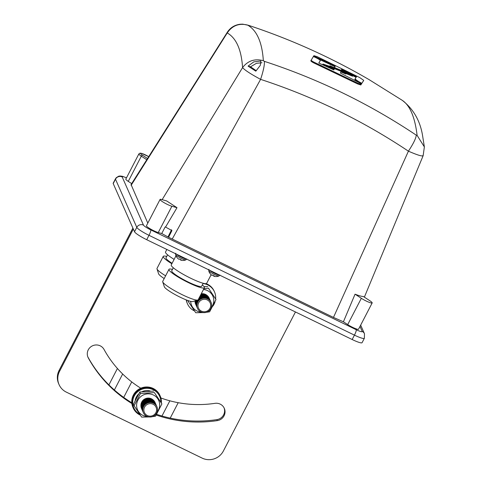 <?xml version="1.0" encoding="UTF-8"?>
<svg xmlns="http://www.w3.org/2000/svg" width="483" height="483" viewBox="0 0 483 483"><rect width="100%" height="100%" fill="white"/><g stroke="black" fill="none" stroke-linecap="round" stroke-linejoin="round"><path stroke-width="0.72" d="M248.063 66.111L253.81 61.872L260.856 60.997L260.319 65.344L255.821 71.17L248.063 66.111L250.538 66.805L256.231 70.687M357.975 81.995L354.866 79.496L355.222 78.85C355.82 79.737 357.619 81.017 360.638 82.678L360.324 83.239M354.854 79.321L355.222 78.85M171.888 206.253L158.255 232.552A7.487 1.081 -152.6 0 1 153.769 230.735A7.487 1.081 -152.6 0 1 146.44 225.736L160.072 199.437A7.487 1.081 -152.6 0 1 161.539 199.503L166.653 200.934L176.995 207.69L171.888 206.253A7.487 1.081 -152.6 0 1 167.402 204.436A7.487 1.081 -152.6 0 1 160.072 199.437M372.182 302.919L358.549 329.219A7.487 1.081 -152.6 0 1 352.59 327.329A7.487 1.081 -152.6 0 1 347.706 324.594L343.407 321.793L355.047 294.189C358.972 295.711 361.773 296.496 363.445 296.544L369.736 300.655A7.487 1.081 -152.6 0 1 372.182 302.919A7.487 1.081 -152.6 0 1 366.223 301.03A7.487 1.081 -152.6 0 1 361.338 298.295L347.706 324.594M158.255 232.552L161.739 233.531L165.144 226.956L165.554 227.07L171.936 230.56L168.591 237.262L333.469 317.428L343.407 321.793M167.987 236.948L171.586 229.763M113.215 183.576L134.522 231.743L136.792 227.36L115.485 179.193L113.215 183.576A12.473 1.799 -152.6 0 1 113.185 183.202L115.461 178.819A12.473 1.799 -152.6 0 0 115.485 179.193A4.987 4.86 156.1 0 1 122.181 176.953L143.487 225.126A7.487 1.081 27.4 0 0 150.799 229.902L356.249 329.714A7.487 1.081 27.4 0 0 362.19 331.38L359.998 326.423M356.249 329.714A4.987 0.875 115.9 0 1 354.437 335.136A12.473 1.799 -152.6 0 0 364.363 338.281L362.093 342.664A12.473 1.799 -152.6 0 1 352.161 339.519L354.437 335.136L148.987 235.318L146.711 239.701L352.161 339.519M146.711 239.701A12.473 1.799 -152.6 0 1 134.522 231.743M172.202 239.079L260.597 79.363C250.749 74.056 244.742 70.132 242.575 67.596C241.403 49.695 236.29 38.139 227.245 32.941L227.276 32.295L131.068 184.591L147.798 223.11M146.772 159.734L141.326 156.178A7.487 1.081 -152.6 0 1 138.881 153.914L125.822 179.121A7.487 1.081 27.4 0 0 128.261 181.385L131.684 183.612M161.739 233.531L168.591 237.262M423.054 155.285C423.229 156.848 418.35 155.478 408.419 151.179L333.469 317.428M165.554 227.07L176.995 207.69M402.297 100.355A635.87 104.008 111.5 0 1 417.113 135.391L424.364 146.917L422.673 136.26C420.355 121.124 413.563 109.158 402.297 100.355L369.169 79.677A635.87 610.337 168.4 0 0 248.425 25.297L247.58 25.062A635.87 118.172 120.4 0 1 263.338 60.677C254.758 58.437 247.833 60.743 242.575 67.596L162.131 199.672M247.58 25.062C239.067 22.961 232.287 25.581 227.245 32.941L131.098 185.357M361.489 83.861L360.825 84.984L357.637 83.927L314.831 63.412C312.26 62.216 310.931 61.329 310.859 60.743L313.376 56.517L314.62 57.06C318.231 58.727 320.114 59.916 320.271 60.617L318.786 63.019L333.904 69.944L334.393 68.514L341.046 71.243L340.424 73.084L361.489 83.861L360.825 84.984M357.637 83.927L358.006 83.287L315.145 62.742C312.561 61.552 311.239 60.659 311.167 60.079L310.859 60.743M319.957 61.275L318.852 63.05M333.807 69.902L334.393 68.514M363.355 81.011L361.441 83.951M356.068 77.34L352.904 75.68M351.044 74.714L341.348 69.793M334.544 67.644L334.858 66.612L318.182 58.86M340.829 71.901L345.852 74.044L346.202 73.386L322.964 64.04L334.846 68.115L329.943 65.797L352.964 75.577L352.602 76.229L346.094 73.591M334.073 69.129L322.644 64.704L322.964 64.04M329.943 65.797L329.696 66.298M346.202 73.386L340.998 70.838L352.964 75.577M250.538 66.805L256.443 63.309L261.967 62.748M355.047 294.189L361.338 298.295M361.459 83.964L361.827 83.317L360.638 82.684M355.216 78.669L356.472 76.719L341.692 69.135L341.312 70.409L334.671 67.65L335.196 65.948L313.672 56.052L313.92 55.672L317.144 56.656L359.787 77.624L363.723 80.365L361.827 83.317M334.858 66.612L335.196 65.948M313.364 56.722L313.672 56.052M320.766 66.02L321.086 65.362M315.145 62.742L314.831 63.412M358.006 83.287L361.193 84.344M197.776 300.04L192.82 301.555A16.217 2.343 -152.6 0 1 180.225 297.232A16.217 2.343 -152.6 0 1 164.335 286.787L162.717 281.867A19.96 2.88 27.4 0 0 182.272 294.721A19.96 2.88 27.4 0 0 197.776 300.04A19.96 2.88 27.4 0 0 198.157 299.762L204.406 287.711A19.96 2.88 27.4 0 0 202.347 284.904M211.149 274.7L206.676 283.328A19.96 2.88 -152.6 0 1 190.791 278.286A19.96 2.88 -152.6 0 1 171.242 264.956L175.981 255.809M172.449 269.405A19.96 2.88 27.4 0 0 168.972 269.339A19.96 2.88 27.4 0 0 188.521 282.67A19.96 2.88 27.4 0 0 204.406 287.711M173.3 267.763L171.737 270.776A16.839 2.433 27.4 0 0 188.237 282.024A16.839 2.433 27.4 0 0 201.64 286.274L203.198 283.267M168.972 269.339L162.723 281.396A19.96 2.88 27.4 0 0 162.717 281.867M167.571 254.819L166.013 257.825A16.839 2.433 27.4 0 0 172.099 263.307M166.726 256.455A19.96 2.88 27.4 0 0 163.242 256.395L156.993 268.445A19.96 2.88 27.4 0 0 156.993 268.916A19.96 2.88 27.4 0 0 165.615 275.817M163.242 256.395A19.96 2.88 27.4 0 0 171.863 263.76M164.196 278.552A16.217 2.343 -152.6 0 1 158.611 273.837L156.993 268.916M174.134 259.377A19.96 2.88 -152.6 0 1 165.512 252.011L166.828 249.476M185.792 259.914L185.792 259.914A5.784 0.833 -152.6 0 1 181.276 258.387A5.784 0.833 -152.6 0 1 175.601 254.632L175.601 254.632A7.589 7.589 0 0 0 176.706 257.143A7.022 1.346 123 0 0 176.796 257.228A7.583 7.468 -56 0 0 178.764 259.178A7.583 1.455 123 0 0 179.513 259.003A7.022 6.907 -56 0 0 181.149 259.8A7.583 1.183 -71.1 0 1 180.636 260.089A7.589 7.589 0 0 0 185.792 259.914L186.836 258.973M180.745 259.649L180.6 260.071A7.583 1.183 -71.1 0 0 180.636 260.089M180.394 259.498A7.583 1.183 -71.1 0 0 180.407 259.643A7.583 7.197 173.5 0 0 180.714 259.733M218.926 276.016L218.926 276.016A5.784 0.833 -152.6 0 1 214.41 274.483A5.784 0.833 -152.6 0 1 208.734 270.734L208.734 270.734A7.589 7.589 0 0 0 209.845 273.245A7.022 1.346 123 0 0 209.93 273.324A7.583 7.468 -56 0 0 211.904 275.28A7.583 1.455 123 0 0 212.653 275.099A7.022 6.907 -56 0 0 214.289 275.896A7.583 1.183 -71.1 0 1 213.77 276.185A7.589 7.589 0 0 0 218.926 276.016L219.976 275.075M213.884 275.751L213.734 276.167A7.583 1.183 -71.1 0 0 213.77 276.185M213.528 275.594A7.583 1.183 -71.1 0 0 213.546 275.739A7.583 7.197 173.5 0 0 213.854 275.835M140.776 388.205A109.876 107.003 -23.9 0 1 104.026 349.438A8.936 8.7 156.1 0 0 88.262 349.849A8.936 8.7 156.1 0 0 88.323 357.951A127.741 124.409 156.1 0 0 131.859 403.522M87.803 356.81A8.936 8.7 156.1 0 0 87.882 356.967A127.741 124.409 156.1 0 0 131.781 402.756M59.071 384.625L58.636 383.641A15.842 15.426 -23.9 0 1 59.095 370.419L59.53 371.403A15.842 15.426 156.1 0 0 59.071 384.625A15.842 15.426 156.1 0 0 66.346 392.136L202.136 458.107A15.842 15.426 156.1 0 0 223.375 451.007L295.451 311.964M59.095 370.419L132.891 228.054M59.53 371.403L133.326 229.039M156.715 414.354A127.741 124.409 156.1 0 0 216.873 419.63A8.936 8.7 156.1 0 0 224.082 407.881M156.305 415.054A127.741 124.409 156.1 0 0 217.308 420.621A8.936 8.7 156.1 0 0 224.311 408.364A8.936 8.7 156.1 0 0 214.971 403.341A109.876 107.003 -23.9 0 1 160.893 397.98M114.35 415.458L152.616 434.048M114.308 415.531A10.077 1.455 -152.6 0 1 111.241 413.949M155.532 435.467A10.077 1.455 -152.6 0 1 152.58 434.126M108.91 384.891L117.417 368.487M186.414 299.967A14.762 14.381 156.1 0 0 187.495 303.837A14.762 14.381 156.1 0 0 194.275 310.835A14.762 14.381 156.1 0 0 194.48 310.931M212.906 306.095A14.762 14.381 156.1 0 0 215.062 301.784M215.647 298.742A14.762 14.381 156.1 0 0 214.5 291.889A14.762 14.381 156.1 0 0 207.72 284.892A14.762 14.381 156.1 0 0 203.065 283.527M214.5 291.889L214.186 291.183A14.762 14.381 156.1 0 0 207.406 284.179A14.762 14.381 156.1 0 0 206.138 283.642M186.19 299.883A14.762 14.381 156.1 0 0 187.181 303.125L187.495 303.837M204.375 286.63A11.882 11.568 156.1 0 0 203.995 286.534M152.978 399.803A7.263 7.07 156.1 0 0 140.921 405.14M155.134 402.653A7.414 7.221 156.1 0 0 143.179 400.353A7.414 7.221 156.1 0 0 141.579 408.648M155.278 402.985A7.414 7.221 156.1 0 0 143.324 400.679A7.414 7.221 156.1 0 0 141.724 408.98M155.423 403.311A7.414 7.221 156.1 0 0 143.469 401.005A7.414 7.221 156.1 0 0 141.869 409.306M155.574 403.643A7.414 7.221 156.1 0 0 143.614 401.337A7.414 7.221 156.1 0 0 142.014 409.638M155.719 403.969A7.414 7.221 156.1 0 0 143.759 401.663A7.414 7.221 156.1 0 0 142.159 409.964M155.864 404.301A7.414 7.221 156.1 0 0 143.904 401.995A7.414 7.221 156.1 0 0 142.304 410.296M156.009 404.627A7.414 7.221 156.1 0 0 144.049 402.321A7.414 7.221 156.1 0 0 142.455 410.622M156.154 404.959A7.414 7.221 156.1 0 0 144.2 402.653A7.414 7.221 156.1 0 0 142.6 410.955M156.299 405.285A7.414 7.221 156.1 0 0 144.345 402.979A7.414 7.221 156.1 0 0 142.745 411.281M156.444 405.617A7.414 7.221 156.1 0 0 144.489 403.311A7.414 7.221 156.1 0 0 142.89 411.613M156.589 405.943A7.414 7.221 156.1 0 0 144.634 403.637A7.414 7.221 156.1 0 0 143.034 411.939M156.734 406.275A7.414 7.221 156.1 0 0 144.779 403.969A7.414 7.221 156.1 0 0 143.179 412.271M156.878 406.601A7.414 7.221 156.1 0 0 144.924 404.295A7.414 7.221 156.1 0 0 143.324 412.597M146.802 416.28A7.414 7.221 156.1 0 0 156.74 412.953A7.414 7.221 156.1 0 0 153.552 403.251A7.414 7.221 156.1 0 0 143.608 406.577A7.414 7.221 156.1 0 0 146.802 416.28M147.321 415.519A6.4 6.231 156.1 0 0 155.9 412.651A6.4 6.231 156.1 0 0 153.147 404.271A6.4 6.231 156.1 0 0 144.568 407.145A6.4 6.231 156.1 0 0 147.321 415.519M147.303 416.497A11.586 11.284 -23.9 0 1 142.871 415.362A11.586 11.284 -23.9 0 1 137.884 400.196A11.586 11.284 -23.9 0 1 153.425 394.997A11.586 11.284 -23.9 0 1 157.09 412.168M152.181 416.702L155.532 416.183L161.896 403.903L154.361 392.558L140.462 393.488L134.099 405.768L141.634 417.113L149.048 416.95M154.361 392.558L161.896 403.903M207.08 295.427A7.263 7.07 156.1 0 0 201.254 293.791M209.236 298.283A7.414 7.221 156.1 0 0 201.151 293.99M209.381 298.609A7.414 7.221 156.1 0 0 200.94 294.395M209.531 298.941A7.414 7.221 156.1 0 0 200.723 294.817M209.676 299.267A7.414 7.221 156.1 0 0 200.487 295.264M209.821 299.593A7.414 7.221 156.1 0 0 200.24 295.741M209.966 299.925A7.414 7.221 156.1 0 0 199.98 296.254M210.111 300.251A7.414 7.221 156.1 0 0 199.69 296.81M210.256 300.583A7.414 7.221 156.1 0 0 199.376 297.419M210.401 300.909A7.414 7.221 156.1 0 0 199.014 298.114M210.546 301.241A7.414 7.221 156.1 0 0 198.585 298.941M210.691 301.567A7.414 7.221 156.1 0 0 198.736 299.267A7.414 7.221 156.1 0 0 197.136 307.562M210.836 301.899A7.414 7.221 156.1 0 0 198.881 299.593A7.414 7.221 156.1 0 0 197.281 307.894M210.986 302.225A7.414 7.221 156.1 0 0 199.026 299.919A7.414 7.221 156.1 0 0 197.426 308.22M200.904 311.903A7.414 7.221 156.1 0 0 210.842 308.577A7.414 7.221 156.1 0 0 207.654 298.874A7.414 7.221 156.1 0 0 197.716 302.201A7.414 7.221 156.1 0 0 200.904 311.903M201.423 311.143A6.4 6.231 156.1 0 0 210.002 308.275A6.4 6.231 156.1 0 0 207.249 299.901A6.4 6.231 156.1 0 0 198.67 302.769A6.4 6.231 156.1 0 0 201.423 311.143M203.476 289.51A11.586 11.284 -23.9 0 1 207.527 290.621A11.586 11.284 -23.9 0 1 211.192 307.798M201.405 312.127A11.586 11.284 -23.9 0 1 196.973 310.986A11.586 11.284 -23.9 0 1 190.719 301.38M188.648 300.782L188.201 301.392L195.736 312.736L203.15 312.579M206.283 312.326L209.634 311.807L215.998 299.526L208.463 288.182L203.832 288.816M208.463 288.182L215.998 299.526M140.462 393.488L139.798 392.003L153.703 391.067M134.099 405.768L133.435 404.277L139.798 392.003M188.201 301.392L187.796 300.486M204.08 286.642L207.805 286.691M197.607 300.088A7.414 7.221 156.1 0 0 196.992 307.236M197.167 300.227A7.414 7.221 156.1 0 0 196.847 306.904M196.78 300.341A7.414 7.221 156.1 0 0 196.702 306.578M196.436 300.444A7.414 7.221 156.1 0 0 196.557 306.252M196.134 300.541A7.414 7.221 156.1 0 0 196.412 305.92M195.856 300.625A7.414 7.221 156.1 0 0 196.261 305.594M195.609 300.698A7.414 7.221 156.1 0 0 196.116 305.262M195.386 300.77A7.414 7.221 156.1 0 0 195.971 304.936M195.192 300.831A7.414 7.221 156.1 0 0 195.826 304.604M195.017 300.885A7.414 7.221 156.1 0 0 195.681 304.278M161.37 402.713L159.945 395.45A14.762 14.381 156.1 0 0 153.165 388.453A14.762 14.381 156.1 0 0 136.405 391.067A14.762 14.381 156.1 0 0 132.94 407.398L133.193 407.978A14.762 14.381 -23.9 0 1 136.665 391.647A14.762 14.381 -23.9 0 1 153.419 389.032A14.762 14.381 -23.9 0 1 160.199 396.03A14.762 14.381 -23.9 0 1 161.364 402.701M150.273 391.007A11.882 11.568 156.1 0 0 142.207 391.574M138.422 394.164A11.882 11.568 156.1 0 0 135.18 400.353M126.474 177.859A7.487 1.081 27.4 0 0 122.181 176.953M424.364 146.917L423.144 155.725M408.419 151.179C362.516 120.515 313.244 96.576 260.597 79.363C263.392 70.892 264.648 64.891 264.37 61.353A635.87 624.501 -42.3 0 1 416.274 135.155C415.954 138.404 413.339 143.741 408.419 151.179M417.113 135.391L416.274 135.155M263.338 60.677L264.37 61.353M248.425 25.297L242.708 24.15L240.407 24.216C234.78 24.868 230.403 27.555 227.27 32.276M333.94 69.075L334.278 68.417M138.881 153.914L140.028 153.147L141.597 153.359L148.704 156.667A6.237 0.9 27.4 0 0 141.465 153.365A6.237 0.9 27.4 0 0 142.594 155.278L147.544 158.509M142.594 155.278A1.25 0.706 123.1 0 0 141.326 156.178L128.261 181.385M348.66 73.482L349.01 72.824M150.799 229.902A4.987 0.875 115.9 0 1 148.987 235.318A12.473 1.799 -152.6 0 1 136.792 227.36A4.987 4.86 156.1 0 1 143.487 225.126M360.668 325.125L364.478 333.747A4.987 4.86 156.1 0 0 362.19 331.38M186.595 259.081A6.237 0.9 -152.6 0 1 181.874 257.397A6.237 0.9 -152.6 0 1 176.464 254.155M219.735 275.177A6.237 0.9 -152.6 0 1 215.013 273.499A6.237 0.9 -152.6 0 1 209.598 270.257M87.882 356.967L88.323 357.951M216.873 419.63L217.308 420.621M114.374 389.986L122.664 373.999M131.738 381.908L123.702 397.412M161.974 416.002L169.853 400.805M160.827 401.759A14.128 13.759 156.1 0 0 153.189 389.721A14.128 13.759 156.1 0 0 134.431 395.704A14.128 13.759 156.1 0 0 139.617 414.185M139.973 414.975A14.762 14.381 -23.9 0 1 133.193 407.978C134.618 411.099 136.882 413.442 139.985 414.988L140.239 415.108M364.363 297.148L423.138 155.713M248.34 25.261C290.675 39.256 330.952 57.392 369.169 79.677M126.498 177.804L122.465 176.313L120.062 175.999L118.643 176.217L116.192 177.756L115.461 178.819M364.363 338.281L364.478 333.747M175.764 253.231L175.601 254.632M208.904 269.333L208.734 270.734M178.203 402.701L170.221 418.097"/></g></svg>

